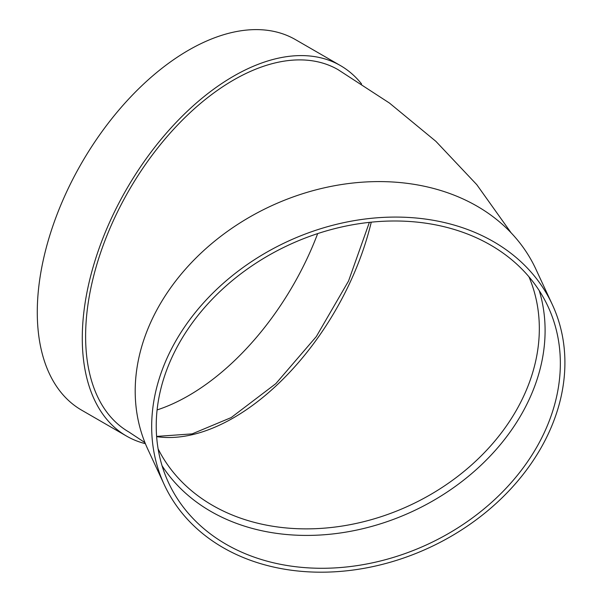 <?xml version="1.0" encoding="UTF-8"?>
<svg xmlns="http://www.w3.org/2000/svg" width="602" height="602" viewBox="0 0 602 602"><rect width="100%" height="100%" fill="white"/><g stroke="black" fill="none" stroke-linecap="round" stroke-linejoin="round"><path stroke-width="0.9" d="M539.264 290.668A209.195 164.986 -24.9 0 1 412.49 511.429A209.195 164.986 -24.9 0 1 162.058 465.737M164.263 484.685L147.791 449.19A213.906 168.703 -24.9 0 1 135.202 391.104A213.906 168.703 -24.9 0 1 305.756 192.753A213.906 168.703 -24.9 0 1 535.848 269.094L552.32 304.582A213.906 168.703 -24.9 0 1 429.309 547.662A213.906 168.703 -24.9 0 1 164.263 484.685A213.906 168.703 -24.9 0 1 151.674 426.6A213.906 168.703 -24.9 0 1 322.228 228.241A213.906 168.703 -24.9 0 1 552.32 304.582M511.113 232.831L476.769 184.648L435.908 141.357L389.456 103.055L338.128 69.697A209.195 120.776 120 0 0 176.92 125.735A209.195 120.776 120 0 0 85.612 336.262A209.195 120.776 120 0 0 128.933 432.025L144.947 442.62M145.383 443.682A213.906 123.5 -60 0 1 126.578 436.104A213.906 123.5 -60 0 1 126.578 189.111A213.906 123.5 -60 0 1 340.484 65.61A213.906 123.5 -60 0 1 361.576 83.964M126.578 436.104L81.579 410.128A213.906 123.5 -60 0 1 81.579 163.127A213.906 123.5 -60 0 1 295.484 39.627L340.484 65.61M317.675 233.599A209.195 120.776 -60 0 1 188.531 395.68A209.195 120.776 -60 0 1 157.092 409.932M156.227 425.892A209.195 164.986 -24.9 0 1 323.018 231.905A209.195 164.986 -24.9 0 1 548.038 306.568A209.195 164.986 -24.9 0 1 427.744 544.291A209.195 164.986 -24.9 0 1 168.537 482.699A209.195 164.986 -24.9 0 1 156.227 425.892M158.108 448.881A204.477 161.268 155.1 0 0 341.816 526.103A204.477 161.268 155.1 0 0 528.947 276.777M371.253 222.176A204.477 118.052 -60 0 1 233.531 417.818A204.477 118.052 -60 0 1 156.633 436.638M156.61 436.412L192.143 433.884L231.176 417.585L275.836 383.647L316.313 336.571L348.558 280.976L369.372 222.371"/></g></svg>
